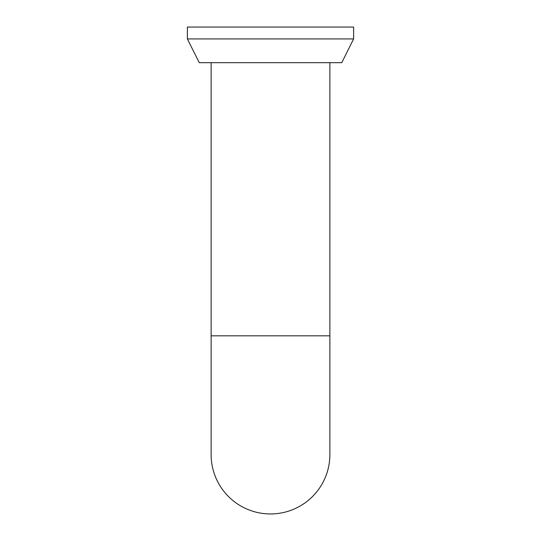 <?xml version="1.0" encoding="UTF-8"?>
<svg xmlns="http://www.w3.org/2000/svg" width="541" height="541" viewBox="0 0 541 541"><rect width="100%" height="100%" fill="white"/><g stroke="black" fill="none" stroke-linecap="round" stroke-linejoin="round"><path stroke-width="0.81" d="M211.125 62.675L211.125 335.819L329.875 335.819L329.875 454.575A59.375 59.375 0 0 1 270.5 513.95A59.375 59.375 0 0 1 211.125 454.575L211.125 335.819L211.125 454.575A59.375 59.375 0 0 0 270.5 513.95A59.375 59.375 0 0 0 329.875 454.575L329.875 62.675M199.244 62.675L341.756 62.675L353.631 38.925L187.369 38.925L199.244 62.675M353.631 38.925L353.631 27.05L187.369 27.05L187.369 38.925"/></g></svg>
